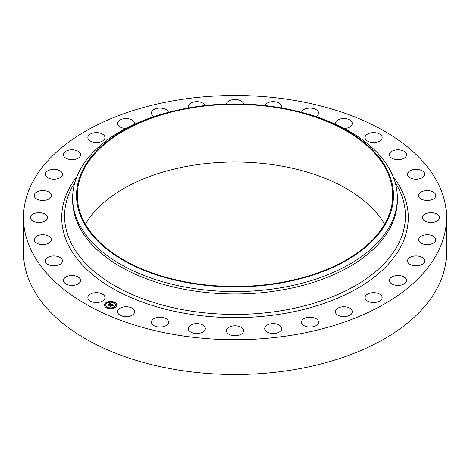 <?xml version="1.0" encoding="UTF-8"?>
<svg xmlns="http://www.w3.org/2000/svg" width="470" height="470" viewBox="0 0 470 470"><rect width="100%" height="100%" fill="white"/><g stroke="black" fill="none" stroke-linecap="round" stroke-linejoin="round"><path stroke-width="0.7" d="M104.61 296.218A8.554 4.941 180 0 1 104.957 297.604A8.554 4.941 180 0 1 97.619 302.498A8.554 4.941 180 0 1 88.196 298.996A8.554 4.941 180 0 1 87.849 297.604A8.554 4.941 180 0 1 95.187 292.716A8.554 4.941 180 0 1 104.61 296.218M446.5 217.587L446.5 252.413A211.5 122.106 180 0 1 294.543 369.579A211.5 122.106 180 0 1 23.5 252.413L23.5 217.587A211.5 122.106 180 0 1 175.457 100.421A211.5 122.106 180 0 1 446.5 217.587A211.5 122.106 180 0 1 294.543 334.757A211.5 122.106 180 0 1 23.5 217.587M296.546 111.108L298.05 111.478A162.344 93.73 180 0 1 397.344 197.846L397.344 200.238A162.344 93.73 180 0 1 280.708 290.178A162.344 93.73 180 0 1 72.656 200.238L72.656 197.846A162.344 93.73 180 0 1 171.95 111.478L173.454 111.108A158.472 91.491 180 0 1 190.385 107.63A158.472 91.491 180 0 1 296.546 111.108A158.472 91.491 180 0 1 393.214 200.608A158.472 91.491 180 0 1 279.615 283.21A158.472 91.491 180 0 1 85.716 226.117A158.472 91.491 180 0 1 173.454 111.108M397.344 197.846A162.344 93.73 180 0 1 280.708 287.787A162.344 93.73 180 0 1 72.656 197.846M190.603 108.059A157.697 91.045 180 0 1 392.697 195.42A157.697 91.045 180 0 1 279.397 282.781A157.697 91.045 180 0 1 77.303 195.42A157.697 91.045 180 0 1 190.603 108.059M85.411 224.237A157.697 91.045 180 0 1 190.603 165.687A157.697 91.045 180 0 1 384.589 224.237M389.448 155.159A8.554 4.941 180 0 1 389.419 154.718A8.554 4.941 180 0 1 397.591 149.789A8.554 4.941 180 0 1 406.491 154.283A8.554 4.941 180 0 1 406.527 154.718A8.554 4.941 180 0 1 398.354 159.653A8.554 4.941 180 0 1 389.448 155.159M62.422 261.426A8.554 4.941 180 0 1 53.457 265.826A8.554 4.941 180 0 1 45.361 260.897A8.554 4.941 180 0 1 45.414 260.368A8.554 4.941 180 0 1 54.373 255.962A8.554 4.941 180 0 1 62.469 260.897A8.554 4.941 180 0 1 62.422 261.426M407.578 173.753A8.554 4.941 180 0 1 416.543 169.353A8.554 4.941 180 0 1 424.639 174.282A8.554 4.941 180 0 1 424.586 174.811A8.554 4.941 180 0 1 415.627 179.217A8.554 4.941 180 0 1 407.531 174.282A8.554 4.941 180 0 1 407.578 173.753M50.925 241.145A8.554 4.941 180 0 1 41.472 244.547A8.554 4.941 180 0 1 34.21 239.665A8.554 4.941 180 0 1 34.598 238.19A8.554 4.941 180 0 1 44.057 234.783A8.554 4.941 180 0 1 51.318 239.665A8.554 4.941 180 0 1 50.925 241.145M419.076 194.034A8.554 4.941 180 0 1 428.528 190.632A8.554 4.941 180 0 1 435.79 195.514A8.554 4.941 180 0 1 435.402 196.989A8.554 4.941 180 0 1 425.943 200.396A8.554 4.941 180 0 1 418.682 195.514A8.554 4.941 180 0 1 419.076 194.034M46.507 219.954A8.554 4.941 180 0 1 36.883 222.375A8.554 4.941 180 0 1 30.444 217.587A8.554 4.941 180 0 1 31.49 215.219A8.554 4.941 180 0 1 41.113 212.804A8.554 4.941 180 0 1 47.552 217.587A8.554 4.941 180 0 1 46.507 219.954M423.494 215.219A8.554 4.941 180 0 1 433.117 212.804A8.554 4.941 180 0 1 439.556 217.587A8.554 4.941 180 0 1 438.51 219.954A8.554 4.941 180 0 1 428.887 222.375A8.554 4.941 180 0 1 422.448 217.587A8.554 4.941 180 0 1 423.494 215.219M49.326 198.681A8.554 4.941 180 0 1 39.844 200.155A8.554 4.941 180 0 1 34.21 195.514A8.554 4.941 180 0 1 36.202 192.347A8.554 4.941 180 0 1 45.684 190.873A8.554 4.941 180 0 1 51.318 195.514A8.554 4.941 180 0 1 49.326 198.681M420.673 236.498A8.554 4.941 180 0 1 430.156 235.024A8.554 4.941 180 0 1 435.79 239.665A8.554 4.941 180 0 1 433.798 242.831A8.554 4.941 180 0 1 424.316 244.306A8.554 4.941 180 0 1 418.682 239.665A8.554 4.941 180 0 1 420.673 236.498M59.285 178.13A8.554 4.941 180 0 1 50.225 178.741A8.554 4.941 180 0 1 45.361 174.282A8.554 4.941 180 0 1 48.551 170.44A8.554 4.941 180 0 1 57.61 169.829A8.554 4.941 180 0 1 62.469 174.282A8.554 4.941 180 0 1 59.285 178.13M410.715 257.049A8.554 4.941 180 0 1 419.775 256.438A8.554 4.941 180 0 1 424.639 260.897A8.554 4.941 180 0 1 421.449 264.739A8.554 4.941 180 0 1 412.39 265.35A8.554 4.941 180 0 1 407.531 260.897A8.554 4.941 180 0 1 410.715 257.049M75.993 159.095A8.554 4.941 180 0 1 63.474 154.718A8.554 4.941 180 0 1 68.068 150.341A8.554 4.941 180 0 1 80.582 154.718A8.554 4.941 180 0 1 75.993 159.095M394.007 276.084A8.554 4.941 180 0 1 406.527 280.461A8.554 4.941 180 0 1 401.932 284.838A8.554 4.941 180 0 1 389.419 280.461A8.554 4.941 180 0 1 394.007 276.084M98.812 142.31A8.554 4.941 180 0 1 87.849 137.575A8.554 4.941 180 0 1 93.994 132.834A8.554 4.941 180 0 1 104.957 137.575A8.554 4.941 180 0 1 98.812 142.31M371.188 292.869A8.554 4.941 180 0 1 382.151 297.604A8.554 4.941 180 0 1 376.006 302.345A8.554 4.941 180 0 1 365.043 297.604A8.554 4.941 180 0 1 371.188 292.869M125.907 128.439A8.554 4.941 180 0 1 117.553 123.498A8.554 4.941 180 0 1 125.343 118.581A8.554 4.941 180 0 1 134.661 123.498A8.554 4.941 180 0 1 134.573 124.203M343.135 306.763A8.554 4.941 180 0 1 352.447 311.68A8.554 4.941 180 0 1 344.657 316.598A8.554 4.941 180 0 1 335.339 311.68A8.554 4.941 180 0 1 343.135 306.763M154.06 116.601A8.554 4.941 180 0 1 151.44 113.041A8.554 4.941 180 0 1 160.91 108.129A8.554 4.941 180 0 1 168.466 112.354M310.923 317.227A8.554 4.941 180 0 1 318.56 322.138A8.554 4.941 180 0 1 309.09 327.049A8.554 4.941 180 0 1 301.452 322.138A8.554 4.941 180 0 1 310.923 317.227M188.535 107.953A8.554 4.941 180 0 1 188.206 106.602A8.554 4.941 180 0 1 199.321 101.89A8.554 4.941 180 0 1 205.126 105.568M275.796 323.865A8.554 4.941 180 0 1 281.794 328.577A8.554 4.941 180 0 1 270.679 333.289A8.554 4.941 180 0 1 264.686 328.577A8.554 4.941 180 0 1 275.796 323.865M226.47 104.064A8.554 4.941 180 0 1 239.101 100.092A8.554 4.941 180 0 1 243.53 104.064M239.101 326.415A8.554 4.941 180 0 1 243.554 330.751A8.554 4.941 180 0 1 230.899 335.087A8.554 4.941 180 0 1 226.446 330.751A8.554 4.941 180 0 1 239.101 326.415M264.874 105.568A8.554 4.941 180 0 1 278.728 102.812A8.554 4.941 180 0 1 281.794 106.602A8.554 4.941 180 0 1 281.465 107.953M202.247 324.788A8.554 4.941 180 0 1 205.314 328.577A8.554 4.941 180 0 1 200.385 333.048A8.554 4.941 180 0 1 191.272 332.366A8.554 4.941 180 0 1 188.206 328.577A8.554 4.941 180 0 1 193.141 324.1A8.554 4.941 180 0 1 202.247 324.788M301.534 112.354A8.554 4.941 180 0 1 307.732 108.282A8.554 4.941 180 0 1 316.668 109.945A8.554 4.941 180 0 1 318.56 113.041A8.554 4.941 180 0 1 315.94 116.601M166.656 319.036A8.554 4.941 180 0 1 168.548 322.138A8.554 4.941 180 0 1 162.837 326.797A8.554 4.941 180 0 1 153.332 325.234A8.554 4.941 180 0 1 151.44 322.138A8.554 4.941 180 0 1 157.15 317.479A8.554 4.941 180 0 1 166.656 319.036M335.427 124.203A8.554 4.941 180 0 1 335.339 123.498A8.554 4.941 180 0 1 341.855 118.704A8.554 4.941 180 0 1 351.472 121.213A8.554 4.941 180 0 1 352.447 123.498A8.554 4.941 180 0 1 344.093 128.439M133.686 309.389A8.554 4.941 180 0 1 134.661 311.68A8.554 4.941 180 0 1 128.145 316.474A8.554 4.941 180 0 1 118.528 313.966A8.554 4.941 180 0 1 117.553 311.68A8.554 4.941 180 0 1 124.068 306.881A8.554 4.941 180 0 1 133.686 309.389M365.39 138.961A8.554 4.941 180 0 1 365.043 137.575A8.554 4.941 180 0 1 372.381 132.681A8.554 4.941 180 0 1 381.805 136.183A8.554 4.941 180 0 1 382.151 137.575A8.554 4.941 180 0 1 374.813 142.463A8.554 4.941 180 0 1 365.39 138.961M80.552 280.02A8.554 4.941 180 0 1 80.582 280.461A8.554 4.941 180 0 1 72.409 285.39A8.554 4.941 180 0 1 63.509 280.896A8.554 4.941 180 0 1 63.474 280.461A8.554 4.941 180 0 1 71.646 275.526A8.554 4.941 180 0 1 80.552 280.02M115.45 307.333A6.198 3.578 180 0 1 108.57 308.432A6.198 3.578 180 0 1 104.458 305.065A6.198 3.578 180 0 1 105.867 302.792A6.198 3.578 180 0 1 112.747 301.693A6.198 3.578 180 0 1 116.854 305.065A6.198 3.578 180 0 1 115.45 307.333M114.433 306.851A4.882 2.82 180 0 1 109.011 307.721A4.882 2.82 180 0 1 105.773 305.065A4.882 2.82 180 0 1 106.884 303.273A4.882 2.82 180 0 1 112.301 302.41A4.882 2.82 180 0 1 115.544 305.065A4.882 2.82 180 0 1 114.433 306.851M111.795 304.249L111.008 304.46L110.644 303.855L108.811 305.4L107.859 304.948L110.062 303.743L109.216 303.62L110.192 303.649L109.081 303.579L109.31 303.062L111.795 304.249M111.795 304.384L111.014 304.548L111.795 304.384M111.014 304.272L110.644 304.02L108.928 305.623L107.853 305.112L108.858 305.535L110.632 303.955L111.014 304.178M114.198 305.359L113.34 305.559L112.588 304.76L111.784 305.33L112.618 304.889L113.317 305.424L112.624 304.948L111.96 305.412L112.906 305.518L112.183 306.023L111.637 305.43L110.814 306.322L109.786 305.835L110.35 305.841L111.09 305.318L110.709 305.212L111.22 305.23L110.703 305.106L111.361 305.13L112.025 304.331L114.198 305.359M114.139 305.518L113.335 305.659L114.139 305.518M112.254 306.152L112.97 305.588L112.254 306.152M111.672 305.618L110.932 306.569L109.721 305.999L110.861 306.481L111.666 305.559L112.101 305.817L111.672 305.618M114.463 302.727L113.799 302.592L114.463 302.727M115.232 307.233L114.562 307.092L115.232 307.233M116.46 304.889L115.796 304.748L116.46 304.889M107.43 307.674L106.766 307.539L107.43 307.674M111.49 308.385L110.826 308.249L111.49 308.385M106.085 302.897L106.749 303.032L106.085 302.897M109.821 301.74L110.491 301.881L109.821 301.74M104.851 305.241L105.521 305.377L104.851 305.241M111.225 305.083L112.089 304.619M110.115 305.988L111.09 305.318M111.96 305.412L112.665 305.688M112.066 304.495L113.957 305.394M109.175 303.526L109.31 303.215L111.613 304.29M108.171 305.101L110.062 303.743M108.917 305.236L108.923 305.618M116.854 305.142A6.198 3.578 0 0 0 112.683 301.834A6.198 3.578 0 0 0 105.867 302.944A6.198 3.578 0 0 0 104.458 305.142M105.773 305.142A4.882 2.82 0 0 0 105.773 305.218A4.882 2.82 0 0 0 109.011 307.873A4.882 2.82 0 0 0 114.433 307.004A4.882 2.82 0 0 0 115.544 305.218A4.882 2.82 0 0 0 115.538 305.142M113.822 302.668L114.521 302.668M114.586 307.169L115.291 307.169M115.82 304.824L116.525 304.824M106.79 307.615L107.495 307.615M110.85 308.326L111.555 308.326M106.02 303.109L106.725 303.109M109.763 301.957L110.468 301.957M104.792 305.453L105.492 305.453M394.818 181.373L397.832 187.013A170.416 98.389 180 0 1 282.975 310.441A170.416 98.389 180 0 1 113.658 285.114A170.416 98.389 180 0 1 72.169 187.013L75.182 181.373M393.179 176.749A173.271 100.04 180 0 1 283.786 313.584A173.271 100.04 180 0 1 104.487 283.392A173.271 100.04 180 0 1 76.822 176.749"/></g></svg>
